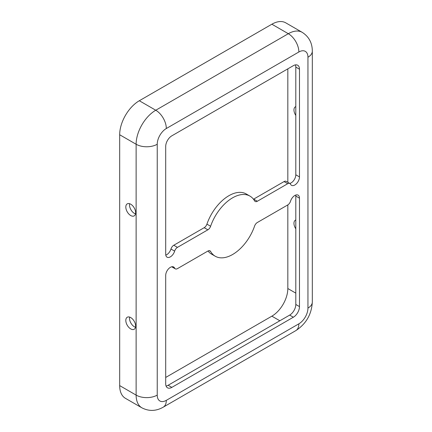 <?xml version="1.0" encoding="UTF-8"?>
<svg xmlns="http://www.w3.org/2000/svg" width="432" height="432" viewBox="0 0 432 432"><rect width="100%" height="100%" fill="white"/><g stroke="black" fill="none" stroke-linecap="round" stroke-linejoin="round"><path stroke-width="0.65" d="M130.723 317.579A6.944 4.007 -120 0 0 127.251 317.234A6.944 4.007 -120 0 0 126.187 322.796A6.944 4.007 -120 0 0 130.723 328.914A6.944 4.007 -120 0 0 134.195 329.26A6.944 4.007 -120 0 0 135.259 323.698A6.944 4.007 -120 0 0 130.723 317.579M135.508 327.283A6.944 4.007 60 0 1 134.406 326.792A6.944 4.007 60 0 1 129.622 317.088M295.801 219.969A6.944 4.007 -120 0 0 295.396 220.158A6.944 4.007 -120 0 0 295.801 228.82M130.723 204.201A6.944 4.007 -120 0 0 127.251 203.855A6.944 4.007 -120 0 0 126.187 209.417A6.944 4.007 -120 0 0 130.723 215.536A6.944 4.007 -120 0 0 134.195 215.881A6.944 4.007 -120 0 0 135.259 210.319A6.944 4.007 -120 0 0 130.723 204.201M135.508 213.905A6.944 4.007 60 0 1 134.406 213.413A6.944 4.007 60 0 1 129.622 203.71M295.801 106.591A6.944 4.007 -120 0 0 295.396 106.78A6.944 4.007 -120 0 0 295.801 115.441M165.791 255.139A6.593 3.807 120 0 0 170.964 249.005A4.342 2.506 -60 0 1 173.783 245.241L204.174 227.696A4.342 2.506 120 0 0 206.923 224.138A34.717 20.045 -60 0 1 228.911 195.696A34.717 20.045 -60 0 1 246.267 193.979L249.95 196.101A34.717 20.045 -60 0 1 254.583 200.875A4.342 2.506 120 0 0 255.161 201.469A4.342 2.506 120 0 0 257.332 201.258L287.723 183.708A4.342 2.506 -60 0 1 289.894 183.497A4.342 2.506 -60 0 1 290.536 184.221A6.593 3.807 120 0 0 291.519 185.323A6.593 3.807 120 0 0 296.606 183.557A6.593 3.807 120 0 0 299.484 176.92L299.484 69.212A8.678 5.011 120 0 0 297.686 65.237A8.678 5.011 120 0 0 293.344 65.664L171.839 135.821A8.678 5.011 120 0 0 165.699 146.448L165.699 254.156A6.593 3.807 120 0 0 167.065 257.175A6.593 3.807 120 0 0 174.647 251.132A4.342 2.506 -60 0 1 177.466 247.369L207.857 229.819A4.342 2.506 120 0 0 210.605 226.265A34.717 20.045 -60 0 1 232.594 197.824A34.717 20.045 -60 0 1 249.95 196.101M294.818 195.485A6.593 3.807 120 0 0 290.536 201.204A4.342 2.506 -60 0 1 287.723 204.968L257.332 222.512A4.342 2.506 120 0 0 254.583 226.071A34.717 20.045 -60 0 1 215.233 256.23A34.717 20.045 -60 0 1 210.605 251.462A4.342 2.506 120 0 0 210.022 250.862A4.342 2.506 120 0 0 207.857 251.078L177.466 268.623A4.342 2.506 -60 0 1 175.295 268.839A4.342 2.506 -60 0 1 174.647 268.115A6.593 3.807 120 0 0 173.664 267.008A6.593 3.807 120 0 0 170.365 267.338A6.593 3.807 120 0 0 165.699 275.416L165.699 383.832A8.678 5.011 120 0 0 167.497 387.806A8.678 5.011 120 0 0 171.839 387.38L293.344 317.223A8.678 5.011 120 0 0 299.484 306.596L299.484 198.18A6.593 3.807 120 0 0 298.118 195.156A6.593 3.807 120 0 0 294.818 195.485M253.481 199.222A4.342 2.506 120 0 0 253.649 199.13L284.04 181.586A4.342 2.506 -60 0 1 286.211 181.37L289.894 183.497M289.769 183.422A6.593 3.807 120 0 0 295.801 174.793L295.801 67.084A8.678 5.011 120 0 0 295.434 64.881M166.066 386.035A8.678 5.011 120 0 0 168.156 385.252L289.667 315.101A8.678 5.011 120 0 0 295.801 304.468L295.801 196.052A6.593 3.807 120 0 0 295.715 195.07M215.233 256.23L211.556 254.108A34.717 20.045 -60 0 1 208.019 250.987M157.232 395.102A14.926 8.618 180 0 1 136.123 395.102A27.772 16.033 -60 0 0 141.874 407.813L125.426 398.32A27.772 16.033 -60 0 1 119.675 385.603L119.675 134.757A27.772 16.033 -60 0 1 139.315 100.742L271.868 24.214A27.772 16.033 -60 0 1 285.752 22.837L302.2 32.335C308.885 36.623 312.26 42.892 312.325 51.138L312.325 301.99C311.634 314.329 306.115 323.881 295.78 330.647L163.226 407.176A14.926 8.618 60 0 0 166.315 400.345A12.847 7.414 -60 0 1 157.232 395.102L157.232 144.25A12.847 7.414 -60 0 1 166.315 128.52L298.868 51.991A12.847 7.414 -60 0 1 307.951 57.235L307.951 308.086A12.847 7.414 -60 0 1 298.868 323.816L166.315 400.345M287.825 68.855L287.825 182.299M287.825 204.908L287.825 288.527A22.567 13.03 -60 0 1 271.868 316.165L165.699 377.455M168.156 385.252L171.839 387.38M172.217 266.711L174.647 268.115M209.218 250.663L210.605 251.462M295.801 196.052L299.484 198.18M295.801 304.468L299.484 306.596M289.667 315.101L293.344 317.223M295.801 67.084L299.484 69.212M295.801 174.793L299.484 176.92M284.04 181.586L287.723 183.708M253.649 199.13L257.332 201.258M206.923 224.138L210.605 226.265M204.174 227.696L207.857 229.819M173.783 245.241L177.466 247.369M170.964 249.005L174.647 251.132M279.844 320.771L271.868 316.165M295.801 293.134L287.825 288.527M119.675 385.603L136.123 395.102L136.123 144.25L119.675 134.757M157.232 144.25A14.926 8.618 180 0 1 136.123 144.25A27.772 16.033 -60 0 1 155.758 110.236L139.315 100.742M298.868 323.816A14.926 8.618 60 0 1 295.78 330.647M307.951 308.086A14.926 8.618 -0 0 0 312.325 301.99M307.951 57.235A14.926 8.618 -0 0 0 312.325 51.138M298.868 51.991A14.926 8.618 -120 0 0 288.317 33.707L271.868 24.214M166.315 128.52A14.926 8.618 -120 0 0 155.758 110.236L288.317 33.707A27.772 16.033 -60 0 1 302.2 32.335M171.731 266.787L175.295 268.839M141.874 407.813C148.932 411.458 156.049 411.242 163.226 407.176"/></g></svg>
